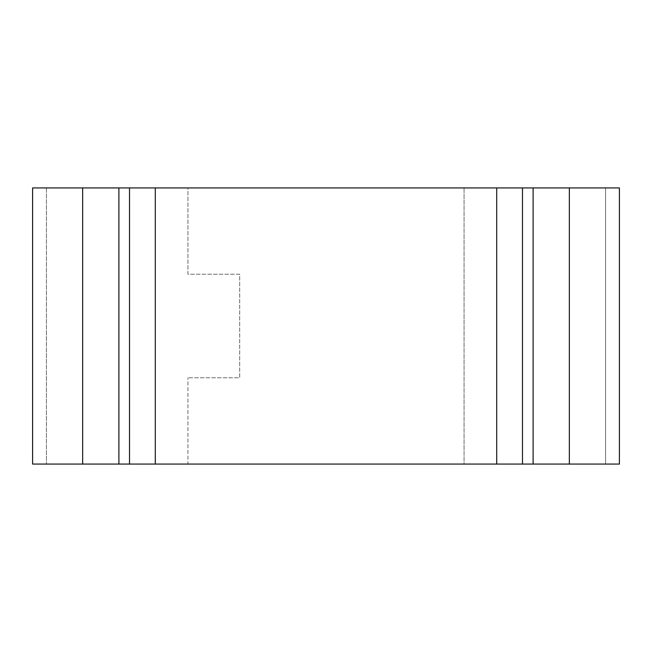 <?xml version="1.0" encoding="UTF-8"?>
<svg xmlns="http://www.w3.org/2000/svg" width="652" height="652" viewBox="0 0 652 652"><rect width="100%" height="100%" fill="white"/><g stroke="black" fill="none" stroke-linecap="round" stroke-linejoin="round"><path stroke-width="0.49" stroke-dasharray="3.26 2.44" d="M46.406 187.931L46.406 464.069L46.406 187.931L605.594 187.931L533.108 187.931L533.108 464.069L605.594 464.069L605.594 187.931L605.594 464.069L605.594 187.931L464.069 187.931L464.069 464.069L619.4 464.069L619.4 187.931L464.069 187.931L464.069 464.069L605.594 464.069L46.406 464.069L118.892 464.069L118.892 187.931L46.406 187.931L46.406 464.069L118.892 464.069L118.892 187.931L82.649 187.931L82.649 464.069L82.649 187.931L46.406 187.931L46.406 464.069L187.931 464.069L187.931 377.777L187.931 464.069L32.6 464.069L32.6 187.931L187.931 187.931L187.931 274.223L239.708 274.223L239.708 377.777L187.931 377.777L239.708 377.777L239.708 274.223L187.931 274.223L187.931 187.931L46.406 187.931M569.351 464.069L569.351 187.931L533.108 187.931L533.108 464.069L605.594 464.069L605.594 187.931L569.351 187.931L569.351 464.069"/><path stroke-width="0.98" d="M129.512 464.069L569.351 464.069L569.351 187.931L533.108 187.931L533.108 464.069L533.108 187.931L82.649 187.931L82.649 464.069L118.892 464.069L118.892 187.931L118.892 464.069L129.512 464.069L129.512 187.931M569.351 187.931L569.351 464.069L619.4 464.069L619.4 187.931L569.351 187.931M82.649 464.069L32.6 464.069L32.6 187.931L82.649 187.931L82.649 464.069M522.488 464.069L522.488 187.931M496.702 464.069L496.702 187.931M155.298 464.069L155.298 187.931"/></g></svg>
